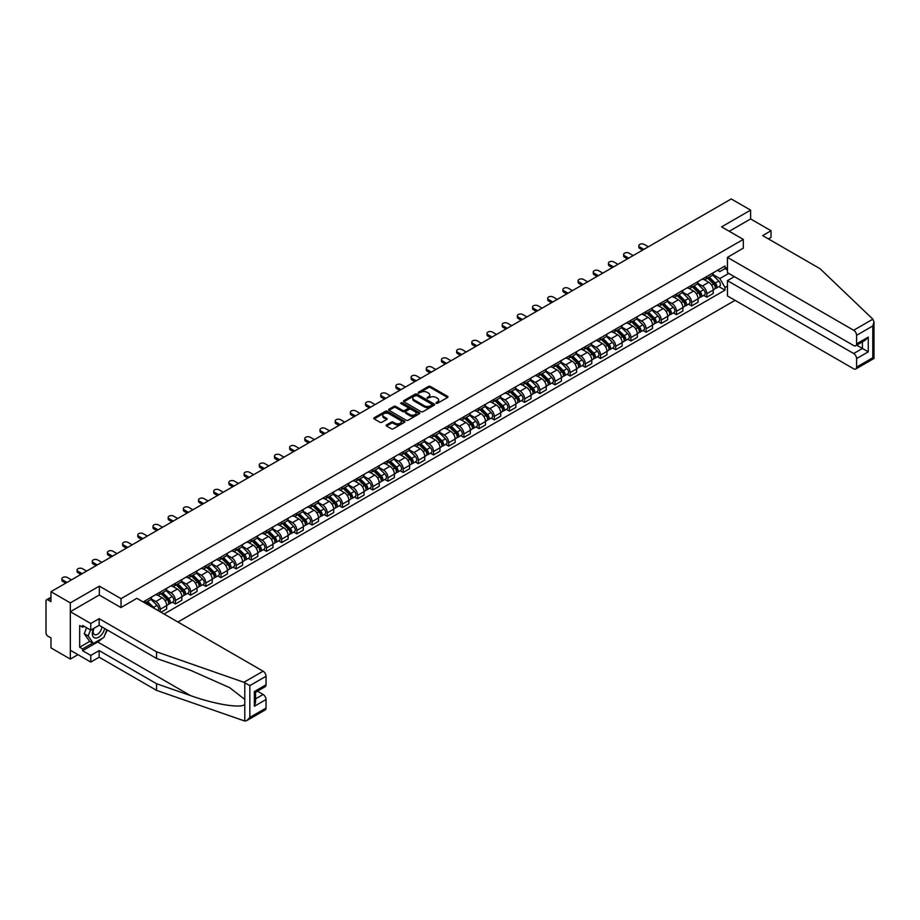 <?xml version="1.0" encoding="UTF-8"?>
<svg xmlns="http://www.w3.org/2000/svg" width="920" height="920" viewBox="0 0 920 920"><rect width="100%" height="100%" fill="white"/><g stroke="black" fill="none" stroke-linecap="round" stroke-linejoin="round"><path stroke-width="1.38" d="M436.091 403.316L437.425 403.316L447.58 397.463A1.345 0.782 0 0 0 447.58 396.359L430.387 386.434A1.345 0.782 0 0 0 428.467 386.434L418.324 392.288L418.324 393.058L420.969 392.299A4.324 2.495 0 0 1 427.087 392.299L428.524 393.127A4.324 2.495 0 0 1 429.789 394.898A4.324 2.495 0 0 1 428.524 396.658L427.202 398.187L429.858 397.428A4.324 2.495 0 0 1 435.965 397.428L437.402 398.256A4.324 2.495 0 0 1 438.667 400.027A4.324 2.495 0 0 1 437.402 401.787L436.091 403.316L436.091 402.546M386.538 424.925A1.345 0.782 0 0 0 386.538 426.029L391.356 428.812A1.345 0.782 0 0 0 393.265 428.812L404.547 422.303A1.345 0.782 0 0 0 404.547 421.199L387.343 411.274A1.345 0.782 0 0 0 385.434 411.274L374.164 417.784A1.345 0.782 0 0 0 374.164 418.887L379.994 422.257A1.345 0.782 0 0 0 381.903 422.257L386.722 419.462A1.345 0.782 0 0 0 386.722 418.358L383.835 416.691A3.611 2.081 0 0 1 382.777 415.219A3.611 2.081 0 0 1 385.008 413.287A3.611 2.081 0 0 1 388.953 413.747L400.269 420.279A3.611 2.081 0 0 1 401.327 421.751A3.611 2.081 0 0 1 399.096 423.683A3.611 2.081 0 0 1 395.151 423.234L393.265 422.142A1.345 0.782 0 0 0 391.356 422.142L386.538 424.925L386.538 426.029M121.037 598.667L99.337 586.143L70.334 602.887L50.968 591.698L731.239 198.95L750.605 210.128L721.602 226.872L743.303 239.407L121.037 598.667L121.037 607.487M421.072 411.666A1.345 0.782 0 0 0 422.981 411.666L434.251 405.156A1.345 0.782 0 0 0 434.251 404.053L417.059 394.128A1.345 0.782 0 0 0 415.15 394.128L403.868 400.637A1.345 0.782 0 0 0 403.868 401.729L421.072 411.666M400.959 403.523L419.382 413.735L408.123 420.233A1.345 0.782 0 0 1 406.214 420.233L389.022 410.308L393.841 407.548L393.841 406.421L389.022 409.204A1.345 0.782 0 0 0 389.022 410.308L389.022 409.204M393.841 407.548A1.345 0.782 0 0 1 395.749 407.548L395.749 406.421A1.345 0.782 0 0 0 393.841 406.421M395.749 406.421L402.73 410.447A1.345 0.782 0 0 0 404.639 410.447L407.836 408.606A1.345 0.782 0 0 0 407.836 407.502L400.579 403.305L401.913 402.534L419.393 412.631A1.345 0.782 0 0 1 419.393 413.735L419.393 412.631M70.334 602.887L70.334 659.077L50.968 647.887L50.968 637.939L47.943 636.203A2.748 1.587 -120 0 1 46 632.833L46 601.024A2.748 1.587 -120 0 1 46.575 599.771L50.968 597.23M177.916 622.012L735.08 300.346M70.334 659.077L77.97 654.66M50.968 591.698L50.968 601.645L47.943 599.909A2.748 1.587 -120 0 0 46.575 599.771M768.418 238.901L771.04 237.383L771.04 230.748L750.605 218.948L750.605 210.128M706.813 276.494A6.336 3.657 60 0 1 705.502 279.335L711.919 275.62A6.336 3.657 -120 0 0 713.23 272.78M697.693 283.302L702.328 285.982A6.336 3.657 60 0 1 706.813 293.733L713.23 290.03A6.336 3.657 -120 0 0 708.756 282.279L704.156 279.623M713.23 290.03L713.23 293.457L706.813 297.171L703.731 295.389M705.502 279.335A6.336 3.657 60 0 1 702.385 279.047M706.813 293.733L706.813 297.171M691.633 285.257A6.336 3.657 60 0 1 690.322 288.098L696.739 284.383A6.336 3.657 -120 0 0 698.05 281.543M688.551 304.152L691.633 305.934L698.05 302.22L698.05 298.793A6.336 3.657 -120 0 0 693.577 291.042L688.976 288.385M690.322 288.098A6.336 3.657 60 0 1 687.194 287.81M682.513 292.077L687.148 294.745A6.336 3.657 60 0 1 691.633 302.507L691.633 305.934M676.442 294.02A6.336 3.657 60 0 1 675.13 296.861L681.559 293.158A6.336 3.657 -120 0 0 682.87 290.306M673.371 312.915L676.442 314.697L682.87 310.983L682.87 307.556A6.336 3.657 -120 0 0 678.396 299.805L673.796 297.148M675.13 296.861A6.336 3.657 60 0 1 672.014 296.573M667.333 300.84L671.968 303.519A6.336 3.657 60 0 1 676.442 311.27L676.442 314.697M661.261 302.784A6.336 3.657 60 0 1 659.95 305.624L666.379 301.921A6.336 3.657 -120 0 0 667.69 299.08M658.179 321.69L661.261 323.46L667.69 319.757L667.69 316.33A6.336 3.657 -120 0 0 663.205 308.568L658.616 305.923M659.95 305.624A6.336 3.657 60 0 1 656.834 305.336M652.142 309.603L656.788 312.282A6.336 3.657 60 0 1 661.261 320.034L661.261 323.46M646.081 311.546A6.336 3.657 60 0 1 644.77 314.387L651.188 310.684A6.336 3.657 -120 0 0 652.498 307.843M642.999 330.452L646.081 332.223L652.51 328.52L652.51 325.093A6.336 3.657 -120 0 0 648.025 317.342L643.425 314.686M644.77 314.387A6.336 3.657 60 0 1 641.654 314.111M636.962 318.366L641.608 321.046A6.336 3.657 60 0 1 646.081 328.796L646.081 332.223M630.901 320.321A6.336 3.657 60 0 1 629.591 323.161L636.007 319.447A6.336 3.657 -120 0 0 637.318 316.606M627.819 339.216L630.901 340.998L637.318 337.284L637.318 333.856A6.336 3.657 -120 0 0 632.845 326.105L628.245 323.449M629.591 323.161A6.336 3.657 60 0 1 626.474 322.874M621.782 327.129L626.428 329.808A6.336 3.657 60 0 1 630.901 337.559L630.901 340.998M615.721 329.084A6.336 3.657 60 0 1 614.41 331.924L620.827 328.21A6.336 3.657 -120 0 0 622.138 325.369M612.639 347.978L615.721 349.761L622.138 346.046L622.138 342.619A6.336 3.657 -120 0 0 617.665 334.868L613.065 332.212M614.41 331.924A6.336 3.657 60 0 1 611.294 331.637M606.602 335.903L611.236 338.572A6.336 3.657 60 0 1 615.721 346.334L615.721 349.761M600.53 337.847A6.336 3.657 60 0 1 599.219 340.688L605.647 336.984A6.336 3.657 -120 0 0 606.958 334.132M597.459 356.741L600.53 358.524L606.958 354.809L606.958 351.382A6.336 3.657 -120 0 0 602.485 343.631L597.885 340.975M599.219 340.688A6.336 3.657 60 0 1 596.102 340.4M591.422 344.666L596.056 347.346A6.336 3.657 60 0 1 600.53 355.097L600.53 358.524M585.35 346.61A6.336 3.657 60 0 1 584.039 349.45L590.467 345.747A6.336 3.657 -120 0 0 591.779 342.907M582.268 365.516L585.35 367.287L591.779 363.584L591.779 360.157A6.336 3.657 -120 0 0 587.305 352.394L582.705 349.749M584.039 349.45A6.336 3.657 60 0 1 580.922 349.163M576.242 353.429L580.876 356.109A6.336 3.657 60 0 1 585.35 363.86L585.35 367.287M570.17 355.373A6.336 3.657 60 0 1 568.859 358.214L575.287 354.51A6.336 3.657 -120 0 0 576.598 351.67M567.088 374.279L570.17 376.05L576.598 372.347L576.598 368.92A6.336 3.657 -120 0 0 572.113 361.169L567.525 358.512M568.859 358.214A6.336 3.657 60 0 1 565.742 357.938M561.05 362.192L565.697 364.872A6.336 3.657 60 0 1 570.17 372.623L570.17 376.05M554.99 364.147A6.336 3.657 60 0 1 553.679 366.988L560.096 363.273A6.336 3.657 -120 0 0 561.407 360.433M551.908 383.042L554.99 384.824L561.407 381.11L561.407 377.683A6.336 3.657 -120 0 0 556.933 369.932L552.333 367.275M553.679 366.988A6.336 3.657 60 0 1 550.562 366.7M545.87 370.955L550.516 373.635A6.336 3.657 60 0 1 554.99 381.386L554.99 384.824M539.81 372.91A6.336 3.657 60 0 1 538.499 375.751L544.916 372.036A6.336 3.657 -120 0 0 546.227 369.196M536.728 391.805L539.81 393.587L546.227 389.873L546.227 386.446A6.336 3.657 -120 0 0 541.753 378.695L537.153 376.038M538.499 375.751A6.336 3.657 60 0 1 535.382 375.463M530.691 379.73L535.325 382.398A6.336 3.657 60 0 1 539.81 390.16L539.81 393.587M524.63 381.673A6.336 3.657 60 0 1 523.319 384.514L529.736 380.811A6.336 3.657 -120 0 0 531.047 377.959M521.548 400.568L524.63 402.35L531.047 398.636L531.047 395.209A6.336 3.657 -120 0 0 526.573 387.458L521.973 384.801M523.319 384.514A6.336 3.657 60 0 1 520.191 384.226M515.51 388.493L520.145 391.172A6.336 3.657 60 0 1 524.63 398.923L524.63 402.35M509.438 390.436A6.336 3.657 60 0 1 508.127 393.277L514.556 389.574A6.336 3.657 -120 0 0 515.867 386.733M506.368 409.342L509.438 411.113L515.867 407.41L515.867 403.983A6.336 3.657 -120 0 0 511.393 396.221L506.793 393.576M508.127 393.277A6.336 3.657 60 0 1 505.011 392.989M500.33 397.256L504.965 399.935A6.336 3.657 60 0 1 509.438 407.686L509.438 411.113M494.258 399.199A6.336 3.657 60 0 1 492.947 402.04L499.376 398.337A6.336 3.657 -120 0 0 500.687 395.497M491.176 418.105L494.258 419.876L500.687 416.173L500.687 412.746A6.336 3.657 -120 0 0 496.202 404.995L491.613 402.339M492.947 402.04A6.336 3.657 60 0 1 489.831 401.764M485.139 406.019L489.785 408.698A6.336 3.657 60 0 1 494.258 416.449L494.258 419.876M479.078 407.974A6.336 3.657 60 0 1 477.767 410.815L484.196 407.1A6.336 3.657 -120 0 0 485.507 404.259M475.996 426.868L479.078 428.651L485.507 424.936L485.507 421.509A6.336 3.657 -120 0 0 481.022 413.758L476.422 411.102M477.767 410.815A6.336 3.657 60 0 1 474.651 410.527M469.959 414.782L474.605 417.461A6.336 3.657 60 0 1 479.078 425.212L479.078 428.651M463.898 416.737A6.336 3.657 60 0 1 462.587 419.577L469.004 415.863A6.336 3.657 -120 0 0 470.315 413.022M460.816 435.631L463.898 437.414L470.315 433.699L470.315 430.272A6.336 3.657 -120 0 0 465.842 422.522L461.242 419.865M462.587 419.577A6.336 3.657 60 0 1 459.471 419.29M454.779 423.556L459.425 426.224A6.336 3.657 60 0 1 463.898 433.987L463.898 437.414M448.718 425.5A6.336 3.657 60 0 1 447.407 428.341L453.824 424.637A6.336 3.657 -120 0 0 455.135 421.785M445.636 444.394L448.718 446.177L455.135 442.462L455.135 439.035A6.336 3.657 -120 0 0 450.662 431.284L446.062 428.628M447.407 428.341A6.336 3.657 60 0 1 444.291 428.053M439.599 432.319L444.233 434.999A6.336 3.657 60 0 1 448.718 442.75L448.718 446.177M433.527 434.263A6.336 3.657 60 0 1 432.216 437.103L438.644 433.4A6.336 3.657 -120 0 0 439.955 430.56M430.456 453.169L433.527 454.94L439.955 451.237L439.955 447.81A6.336 3.657 -120 0 0 435.482 440.047L430.882 437.402M432.216 437.103A6.336 3.657 60 0 1 429.099 436.816M424.419 441.082L429.053 443.762A6.336 3.657 60 0 1 433.527 451.513L433.527 454.94M418.347 443.026A6.336 3.657 60 0 1 417.036 445.866L423.464 442.163A6.336 3.657 -120 0 0 424.775 439.323M415.265 461.932L418.347 463.703L424.775 460L424.775 456.573A6.336 3.657 -120 0 0 420.302 448.822L415.702 446.166M417.036 445.866A6.336 3.657 60 0 1 413.919 445.591M409.239 449.845L413.873 452.525A6.336 3.657 60 0 1 418.347 460.276L418.347 463.703M403.167 451.8A6.336 3.657 60 0 1 401.856 454.641L408.284 450.926A6.336 3.657 -120 0 0 409.595 448.086M400.085 470.695L403.167 472.477L409.595 468.763L409.595 465.336A6.336 3.657 -120 0 0 405.11 457.585L400.522 454.928M401.856 454.641A6.336 3.657 60 0 1 398.739 454.353M394.047 458.608L398.693 461.288A6.336 3.657 60 0 1 403.167 469.039L403.167 472.477M387.987 460.563A6.336 3.657 60 0 1 386.676 463.404L393.093 459.69A6.336 3.657 -120 0 0 394.404 456.849M384.905 479.458L387.987 481.24L394.404 477.526L394.404 474.099A6.336 3.657 -120 0 0 389.93 466.348L385.33 463.691M386.676 463.404A6.336 3.657 60 0 1 383.559 463.116M378.867 467.383L383.513 470.051A6.336 3.657 60 0 1 387.987 477.813L387.987 481.24M372.807 469.326A6.336 3.657 60 0 1 371.496 472.167L377.913 468.464A6.336 3.657 -120 0 0 379.224 465.612M369.725 488.221L372.807 490.003L379.224 486.289L379.224 482.862A6.336 3.657 -120 0 0 374.75 475.111L370.15 472.454M371.496 472.167A6.336 3.657 60 0 1 368.379 471.879M363.688 476.146L368.322 478.825A6.336 3.657 60 0 1 372.807 486.576L372.807 490.003M357.627 478.089A6.336 3.657 60 0 1 356.316 480.93L362.733 477.227A6.336 3.657 -120 0 0 364.044 474.386M354.545 496.995L357.627 498.766L364.044 495.063L364.044 491.636A6.336 3.657 -120 0 0 359.57 483.874L354.971 481.229M356.316 480.93A6.336 3.657 60 0 1 353.199 480.642M348.507 484.909L353.142 487.588A6.336 3.657 60 0 1 357.627 495.339L357.627 498.766M342.435 486.852A6.336 3.657 60 0 1 341.124 489.693L347.553 485.99A6.336 3.657 -120 0 0 348.864 483.149M339.365 505.758L342.435 507.529L348.864 503.826L348.864 500.399A6.336 3.657 -120 0 0 344.391 492.648L339.791 489.992M341.124 489.693A6.336 3.657 60 0 1 338.008 489.417M333.327 493.672L337.962 496.351A6.336 3.657 60 0 1 342.435 504.102L342.435 507.529M327.255 495.615A6.336 3.657 60 0 1 325.945 498.467L332.373 494.753A6.336 3.657 -120 0 0 333.684 491.912M324.173 514.521L327.255 516.304L333.684 512.589L333.684 509.162A6.336 3.657 -120 0 0 329.199 501.411L324.61 498.755M325.945 498.467A6.336 3.657 60 0 1 322.828 498.18M318.147 502.435L322.782 505.114A6.336 3.657 60 0 1 327.255 512.865L327.255 516.304M312.075 504.39A6.336 3.657 60 0 1 310.764 507.23L317.193 503.516A6.336 3.657 -120 0 0 318.504 500.675M308.993 523.284L312.075 525.067L318.504 521.352L318.504 517.925A6.336 3.657 -120 0 0 314.019 510.174L309.419 507.518M310.764 507.23A6.336 3.657 60 0 1 307.648 506.943M302.956 511.209L307.602 513.877A6.336 3.657 60 0 1 312.075 521.64L312.075 525.067M296.895 513.153A6.336 3.657 60 0 1 295.584 515.993L302.001 512.29A6.336 3.657 -120 0 0 303.312 509.438M293.813 532.047L296.895 533.83L303.312 530.115L303.312 526.688A6.336 3.657 -120 0 0 298.839 518.938L294.239 516.281M295.584 515.993A6.336 3.657 60 0 1 292.468 515.706M287.776 519.972L292.422 522.652A6.336 3.657 60 0 1 296.895 530.403L296.895 533.83M281.715 521.916A6.336 3.657 60 0 1 280.404 524.756L286.821 521.053A6.336 3.657 -120 0 0 288.132 518.213M278.633 540.822L281.715 542.593L288.132 538.89L288.132 535.463A6.336 3.657 -120 0 0 283.659 527.7L279.059 525.055M280.404 524.756A6.336 3.657 60 0 1 277.288 524.469M272.596 528.735L277.23 531.415A6.336 3.657 60 0 1 281.715 539.166L281.715 542.593M266.524 530.679A6.336 3.657 60 0 1 265.213 533.519L271.642 529.816A6.336 3.657 -120 0 0 272.952 526.976M263.453 549.585L266.524 551.356L272.952 547.653L272.952 544.226A6.336 3.657 -120 0 0 268.479 536.475L263.879 533.818M265.213 533.519A6.336 3.657 60 0 1 262.096 533.243M257.416 537.498L262.05 540.178A6.336 3.657 60 0 1 266.524 547.929L266.524 551.356M251.344 539.442A6.336 3.657 60 0 1 250.033 542.294L256.461 538.579A6.336 3.657 -120 0 0 257.772 535.739M248.262 558.348L251.344 560.13L257.772 556.416L257.772 552.989A6.336 3.657 -120 0 0 253.299 545.238L248.699 542.582M250.033 542.294A6.336 3.657 60 0 1 246.916 542.006M242.236 546.261L246.87 548.941A6.336 3.657 60 0 1 251.344 556.692L251.344 560.13M236.164 548.216A6.336 3.657 60 0 1 234.853 551.057L241.281 547.342A6.336 3.657 -120 0 0 242.592 544.502M233.082 567.111L236.164 568.893L242.592 565.179L242.592 561.752A6.336 3.657 -120 0 0 238.107 554.001L233.519 551.344M234.853 551.057A6.336 3.657 60 0 1 231.736 550.769M227.044 555.036L231.69 557.704A6.336 3.657 60 0 1 236.164 565.466L236.164 568.893M220.984 556.979A6.336 3.657 60 0 1 219.673 559.82L226.09 556.117A6.336 3.657 -120 0 0 227.401 553.265M217.902 575.874L220.984 577.656L227.401 573.942L227.401 570.515A6.336 3.657 -120 0 0 222.927 562.764L218.327 560.107M219.673 559.82A6.336 3.657 60 0 1 216.556 559.532M211.864 563.799L216.511 566.478A6.336 3.657 60 0 1 220.984 574.229L220.984 577.656M205.804 565.742A6.336 3.657 60 0 1 204.493 568.583L210.91 564.88A6.336 3.657 -120 0 0 212.221 562.039M202.722 584.648L205.804 586.419L212.221 582.716L212.221 579.289A6.336 3.657 -120 0 0 207.748 571.527L203.147 568.882M204.493 568.583A6.336 3.657 60 0 1 201.376 568.295M196.684 572.562L201.319 575.241A6.336 3.657 60 0 1 205.804 582.992L205.804 586.419M190.624 574.505A6.336 3.657 60 0 1 189.313 577.346L195.73 573.643A6.336 3.657 -120 0 0 197.041 570.803M187.542 593.411L190.624 595.182L197.041 591.48L197.041 588.053A6.336 3.657 -120 0 0 192.567 580.301L187.967 577.645M189.313 577.346A6.336 3.657 60 0 1 186.196 577.07M181.505 581.325L186.139 584.004A6.336 3.657 60 0 1 190.624 591.755L190.624 595.182M175.433 583.268A6.336 3.657 60 0 1 174.121 586.12L180.55 582.406A6.336 3.657 -120 0 0 181.861 579.566M172.362 602.174L175.433 603.957L181.861 600.242L181.861 596.815A6.336 3.657 -120 0 0 177.387 589.064L172.787 586.408M174.121 586.12A6.336 3.657 60 0 1 171.005 585.833M166.324 590.088L170.959 592.768A6.336 3.657 60 0 1 175.433 600.519L175.433 603.957M160.252 592.043A6.336 3.657 60 0 1 158.941 594.883L165.37 591.169A6.336 3.657 -120 0 0 166.681 588.328M161.034 612.271L166.681 609.005L166.681 605.578A6.336 3.657 -120 0 0 162.196 597.827L157.607 595.171M158.941 594.883A6.336 3.657 60 0 1 155.825 594.596M151.144 598.862L155.779 601.53A6.336 3.657 60 0 1 160.252 609.293L160.252 611.823M144.934 602.968L150.19 599.943A6.336 3.657 -120 0 0 151.501 597.091M145.072 600.806A6.336 3.657 60 0 1 144.601 602.784M727.444 270.031L725.006 268.617L719.854 271.595L717.565 270.284M712.873 274.539L719.854 278.564L728.755 273.424M727.444 286.097L725.006 287.5L719.854 278.564M164.047 614.008L725.006 290.145L725.006 287.5M727.444 267.214L725.006 268.617L725.006 265.983L143.129 601.933M743.303 239.407L743.303 248.227M99.337 586.143L99.337 595.079M718.911 286.626L725.006 290.145M436.471 403.454L437.402 402.914A4.324 2.495 0 0 0 438.667 401.154L438.667 400.027M429.789 394.898L429.789 396.025A4.324 2.495 0 0 1 428.524 397.785L427.581 398.325M447.557 397.474L430.387 387.55A1.345 0.782 0 0 0 428.467 387.55L418.703 393.197M434.251 404.053L434.251 405.156L417.059 395.243A1.345 0.782 0 0 0 415.15 395.243L403.891 401.741L403.868 400.637M431.859 404.984L431.859 404.213L416.772 395.508L414.046 396.301A4.324 2.495 0 0 0 412.781 398.072A4.324 2.495 0 0 0 414.046 399.832L424.361 405.789A4.324 2.495 0 0 0 430.479 405.789L431.859 404.984L431.859 406.111L431.859 405.341M412.781 398.072L412.781 399.188A4.324 2.495 0 0 0 414.046 400.959L414.046 399.832M431.859 406.111L430.479 406.916A4.324 2.495 0 0 1 424.361 406.916L414.046 400.959M395.749 407.548L402.73 411.573A1.345 0.782 0 0 0 404.639 411.573L407.836 409.722A1.345 0.782 0 0 0 408.238 409.17L408.238 408.054M409.963 414.632A3.611 2.081 0 0 0 413.897 415.081A3.611 2.081 0 0 0 416.127 413.149A3.611 2.081 0 0 0 415.069 411.677L411.091 409.377A1.345 0.782 0 0 0 409.17 409.377L405.973 411.217A1.345 0.782 0 0 0 405.973 412.321L409.963 414.632L409.963 415.748A3.611 2.081 0 0 0 413.897 416.208A3.611 2.081 0 0 0 416.127 414.276L416.127 413.149M405.582 411.769L405.582 412.896A1.345 0.782 0 0 0 405.973 413.448L405.973 412.321M409.963 415.748L405.973 413.448M401.327 421.751L401.327 422.878A3.611 2.081 0 0 1 399.096 424.81A3.611 2.081 0 0 1 395.151 424.35L393.265 423.269A1.345 0.782 0 0 0 391.356 423.269L386.549 426.041M382.777 415.219L382.777 416.346A3.611 2.081 0 0 0 383.835 417.818L383.835 416.691M386.71 419.474L383.835 417.818M404.524 422.315L387.343 412.401A1.345 0.782 0 0 0 385.434 412.401L374.187 418.899M707.63 278.104L713.609 284.004A3.438 1.989 60 0 1 714.518 289.156L713.23 289.904M708.814 279.277L711.356 280.738M648.37 246.79L644.23 244.409A3.162 1.829 -0 0 0 640.78 244.007A3.162 1.829 -0 0 0 638.825 245.697A3.162 1.829 -0 0 0 639.756 246.986L643.896 249.377M708.285 277.714L714.84 284.176A1.656 0.954 60 0 1 715.277 286.661A1.656 0.954 60 0 1 715.127 286.718M709.285 277.15L715.265 283.049A3.438 1.989 60 0 1 716.174 288.202A3.438 1.989 60 0 1 715.127 288.316M712.632 274.965L718.761 281.025A3.438 1.989 60 0 1 719.67 286.189L716.174 288.202M642.631 250.113L639.756 248.446A3.162 1.829 180 0 1 638.825 247.158L638.825 245.697M692.449 286.867L698.429 292.767A3.438 1.989 60 0 1 699.338 297.93L698.05 298.666M693.634 288.04L696.175 289.512M633.19 255.564L629.05 253.172A3.162 1.829 -0 0 0 625.6 252.77A3.162 1.829 -0 0 0 623.645 254.46A3.162 1.829 -0 0 0 624.577 255.76L628.705 258.14M693.105 286.488L699.66 292.951A1.656 0.954 60 0 1 700.097 295.423A1.656 0.954 60 0 1 699.947 295.481M694.094 285.913L700.085 291.812A3.438 1.989 60 0 1 700.982 296.976A3.438 1.989 60 0 1 699.947 297.079M697.44 283.739L703.581 289.788A3.438 1.989 60 0 1 704.49 294.952L700.982 296.976M627.44 258.877L624.577 257.22A3.162 1.829 180 0 1 623.645 255.921L623.645 254.46M677.258 295.63L683.238 301.53A3.438 1.989 60 0 1 684.146 306.693L682.87 307.429M678.454 296.815L680.995 298.275M617.998 264.327L613.87 261.935A3.162 1.829 -0 0 0 610.42 261.544A3.162 1.829 -0 0 0 608.465 263.223A3.162 1.829 -0 0 0 609.396 264.523L613.525 266.904M677.925 295.251L684.48 301.714A1.656 0.954 60 0 1 684.905 304.186A1.656 0.954 60 0 1 684.756 304.244M678.914 294.676L684.894 300.575A3.438 1.989 60 0 1 685.803 305.739A3.438 1.989 60 0 1 684.768 305.842M682.26 292.502L688.401 298.551A3.438 1.989 60 0 1 689.31 303.715L685.803 305.739M612.26 267.639L609.396 265.983A3.162 1.829 180 0 1 608.465 264.684L608.465 263.223M872.873 319.171L874 321.897L872.793 325.967L856.589 335.317A4.128 2.38 -120 0 0 853.668 330.257L872.873 319.171L820.088 268.732L762.668 235.589L771.04 230.748M734.356 276.655L727.444 280.646L727.444 295.929L853.668 368.805A4.128 2.38 -120 0 0 855.726 369.012A4.128 2.38 -120 0 0 856.589 367.115L856.589 358.581A4.128 2.38 -120 0 0 853.668 353.522L862.431 348.461L868.261 351.842L856.589 358.581M727.444 280.646L853.668 353.522M743.303 248.112L727.444 257.381L727.444 272.665L853.668 345.541A4.128 2.38 -120 0 0 855.726 345.747A4.128 2.38 -120 0 0 856.589 343.861L856.589 335.317M727.444 257.381L853.668 330.257M750.605 218.948L729.238 231.288M856.727 345.172L862.431 348.461L862.431 341.883M856.589 343.861L868.261 337.111L865.341 340.193L855.726 345.747M856.589 367.115L872.793 357.765L873.402 358.122M101.97 638.503A15.479 8.935 -60 0 1 97.681 641.987L82.593 650.705L90.77 655.419L99.141 650.589L156.561 683.732L156.561 690.368L244.789 721.05L246.916 720.509L249.837 717.428L266.041 708.067A4.128 2.38 60 0 1 265.19 709.952L246.916 720.509M156.561 683.732L190.498 695.577C214.601 704.341 241.615 708.688 244.789 704.317L244.789 699.43L229.62 687.643L190.498 670.289L156.561 658.456L99.141 625.301L90.77 630.131L82.593 625.416L82.593 627.21L79.672 625.531L79.672 647.22L82.593 648.899L92.713 643.057M90.77 655.419L90.77 662.055L70.334 650.256L70.334 611.708L99.234 595.021L120.934 607.545L136.896 598.333L263.12 671.209A4.128 2.38 60 0 1 266.041 676.269L266.041 684.802A4.128 2.38 60 0 1 265.19 686.699L255.576 692.242L255.576 702.202L254.368 706.272L254.368 691.553C255.944 692.461 255.944 692.461 254.368 691.553L266.041 684.802M99.141 650.589L99.141 657.213L90.77 662.055M156.561 690.368L99.141 657.213M266.041 676.269L249.837 685.619L243.915 682.295L156.561 651.82L99.141 618.677L90.77 623.507L90.77 630.131M90.77 623.507L70.334 611.708M82.593 650.705L82.593 648.899M99.141 618.677L99.141 625.301M156.561 651.82L156.561 658.456M255.576 698.832L263.12 694.473A4.128 2.38 60 0 1 266.041 699.522L266.041 708.067M263.12 694.473L257.427 691.173M107.237 629.981A15.479 8.935 -60 0 1 105.041 634.455M84.145 626.313L82.593 627.21M79.672 647.22L89.792 641.366M93.552 628.521A8.947 5.163 120 0 0 92.322 633.558A8.947 5.163 120 0 0 97.727 637.663A8.947 5.163 120 0 0 104.707 628.521M94.035 628.245A6.129 3.53 120 0 0 93.173 631.741A6.129 3.53 120 0 0 94.438 634.547A6.129 3.53 120 0 0 99.107 632.96A6.129 3.53 120 0 0 101.832 626.853M106.858 629.763L103.902 637.387L93.391 643.448L89.504 641.206L84.249 633.731L86.584 627.716M93.391 643.448L88.147 635.973L90.471 629.97M84.249 633.731L88.147 635.973M662.078 304.393L668.058 310.293A3.438 1.989 60 0 1 668.966 315.457L667.69 316.204M663.274 305.578L665.804 307.038M602.818 273.09L598.69 270.698A3.162 1.829 -0 0 0 595.24 270.308A3.162 1.829 -0 0 0 593.285 271.998A3.162 1.829 -0 0 0 594.205 273.286L598.345 275.678M662.745 304.014L669.288 310.477A1.656 0.954 60 0 1 669.725 312.949A1.656 0.954 60 0 1 669.576 313.007M663.734 303.439L669.714 309.339A3.438 1.989 60 0 1 670.622 314.502A3.438 1.989 60 0 1 669.587 314.617M667.081 301.266L673.221 307.326A3.438 1.989 60 0 1 674.13 312.478L670.622 314.502M597.08 276.402L594.205 274.746A3.162 1.829 180 0 1 593.285 273.458L593.285 271.998M646.898 313.168L652.878 319.067A3.438 1.989 60 0 1 653.786 324.219L652.498 324.967M648.094 314.341L650.624 315.801M587.639 281.853L583.498 279.461A3.162 1.829 -0 0 0 580.048 279.07A3.162 1.829 -0 0 0 578.105 280.761A3.162 1.829 -0 0 0 579.025 282.049L583.165 284.441M647.565 312.777L654.108 319.24A1.656 0.954 60 0 1 654.545 321.712A1.656 0.954 60 0 1 654.396 321.781M648.554 312.214L654.534 318.113A3.438 1.989 60 0 1 655.442 323.265A3.438 1.989 60 0 1 654.407 323.38M651.9 310.028L658.042 316.089A3.438 1.989 60 0 1 658.95 321.241L655.442 323.265M581.9 285.165L579.025 283.51A3.162 1.829 180 0 1 578.105 282.221L578.105 280.761M631.718 321.931L637.698 327.83A3.438 1.989 60 0 1 638.606 332.982L637.318 333.73M632.914 323.104L635.444 324.565M572.458 290.616L568.318 288.236A3.162 1.829 -0 0 0 564.868 287.833A3.162 1.829 -0 0 0 562.913 289.524A3.162 1.829 -0 0 0 563.845 290.812L567.985 293.204M632.385 321.54L638.928 328.003A1.656 0.954 60 0 1 639.365 330.487A1.656 0.954 60 0 1 639.216 330.544M633.374 320.976L639.354 326.876A3.438 1.989 60 0 1 640.262 332.028A3.438 1.989 60 0 1 639.216 332.143M636.72 318.791L642.85 324.852A3.438 1.989 60 0 1 643.758 330.016L640.262 332.028M566.72 293.94L563.845 292.272A3.162 1.829 180 0 1 562.913 290.984L562.913 289.524M616.538 330.694L622.518 336.593A3.438 1.989 60 0 1 623.426 341.757L622.138 342.493M617.722 331.867L620.264 333.339M557.278 299.391L553.139 296.999A3.162 1.829 -0 0 0 549.688 296.596A3.162 1.829 -0 0 0 547.733 298.287A3.162 1.829 -0 0 0 548.665 299.586L552.793 301.967M617.193 330.315L623.748 336.777A1.656 0.954 60 0 1 624.185 339.25A1.656 0.954 60 0 1 624.036 339.308M618.194 329.74L624.174 335.639A3.438 1.989 60 0 1 625.082 340.803A3.438 1.989 60 0 1 624.036 340.906M621.54 327.566L627.67 333.615A3.438 1.989 60 0 1 628.578 338.778L625.082 340.803M551.528 302.703L548.665 301.047A3.162 1.829 180 0 1 547.733 299.747L547.733 298.287M601.346 339.457L607.338 345.356A3.438 1.989 60 0 1 608.235 350.52L606.958 351.256M602.543 340.641L605.084 342.102M542.098 308.154L537.958 305.762A3.162 1.829 -0 0 0 534.509 305.371A3.162 1.829 -0 0 0 532.553 307.05A3.162 1.829 -0 0 0 533.485 308.349L537.613 310.73M602.013 339.077L608.568 345.541A1.656 0.954 60 0 1 609.005 348.013A1.656 0.954 60 0 1 608.844 348.07M603.002 338.502L608.982 344.402A3.438 1.989 60 0 1 609.891 349.565A3.438 1.989 60 0 1 608.856 349.669M606.349 336.329L612.49 342.378A3.438 1.989 60 0 1 613.398 347.541L609.891 349.565M536.348 311.466L533.485 309.81A3.162 1.829 180 0 1 532.553 308.51L532.553 307.05M586.166 348.22L592.146 354.119A3.438 1.989 60 0 1 593.055 359.283L591.779 360.03M587.362 349.404L589.893 350.865M526.907 316.917L522.778 314.525A3.162 1.829 -0 0 0 519.328 314.134A3.162 1.829 -0 0 0 517.373 315.824A3.162 1.829 -0 0 0 518.293 317.112L522.433 319.504M586.833 347.841L593.388 354.303A1.656 0.954 60 0 1 593.814 356.776A1.656 0.954 60 0 1 593.664 356.834M587.822 347.266L593.803 353.165A3.438 1.989 60 0 1 594.711 358.328A3.438 1.989 60 0 1 593.676 358.443M591.169 345.092L597.31 351.152A3.438 1.989 60 0 1 598.219 356.304L594.711 358.328M521.168 320.229L518.293 318.573A3.162 1.829 180 0 1 517.373 317.285L517.373 315.824M570.986 356.994L576.966 362.894A3.438 1.989 60 0 1 577.875 368.046L576.587 368.793M572.183 358.167L574.712 359.628M511.727 325.68L507.598 323.288A3.162 1.829 -0 0 0 504.148 322.897A3.162 1.829 -0 0 0 502.193 324.587A3.162 1.829 -0 0 0 503.113 325.875L507.253 328.267M571.653 356.603L578.197 363.066A1.656 0.954 60 0 1 578.634 365.539A1.656 0.954 60 0 1 578.484 365.608M572.642 356.04L578.622 361.94A3.438 1.989 60 0 1 579.531 367.091A3.438 1.989 60 0 1 578.496 367.206M575.989 353.855L582.13 359.916A3.438 1.989 60 0 1 583.038 365.067L579.531 367.091M505.988 328.992L503.113 327.336A3.162 1.829 180 0 1 502.193 326.048L502.193 324.587M555.806 365.757L561.786 371.657A3.438 1.989 60 0 1 562.695 376.809L561.407 377.556M557.002 366.93L559.532 368.391M496.547 334.443L492.407 332.062A3.162 1.829 -0 0 0 488.957 331.66A3.162 1.829 -0 0 0 487.002 333.35A3.162 1.829 -0 0 0 487.933 334.638L492.073 337.03M556.473 365.366L563.017 371.829A1.656 0.954 60 0 1 563.454 374.313A1.656 0.954 60 0 1 563.304 374.371M557.462 364.803L563.442 370.702A3.438 1.989 60 0 1 564.351 375.854A3.438 1.989 60 0 1 563.304 375.969M560.809 362.618L566.95 368.678A3.438 1.989 60 0 1 567.847 373.842L564.351 375.854M490.808 337.766L487.933 336.099A3.162 1.829 180 0 1 487.002 334.811L487.002 333.35M540.626 374.52L546.606 380.42A3.438 1.989 60 0 1 547.515 385.584L546.227 386.32M541.811 375.693L544.352 377.166M481.367 343.217L477.227 340.825A3.162 1.829 -0 0 0 473.777 340.423A3.162 1.829 -0 0 0 471.822 342.113A3.162 1.829 -0 0 0 472.753 343.413L476.893 345.793M541.282 374.141L547.837 380.604A1.656 0.954 60 0 1 548.274 383.077A1.656 0.954 60 0 1 548.124 383.134M542.283 373.566L548.262 379.466A3.438 1.989 60 0 1 549.171 384.629A3.438 1.989 60 0 1 548.124 384.732M545.629 371.392L551.759 377.441A3.438 1.989 60 0 1 552.667 382.605L549.171 384.629M475.628 346.529L472.753 344.873A3.162 1.829 180 0 1 471.822 343.574L471.822 342.113M525.447 383.284L531.426 389.183A3.438 1.989 60 0 1 532.335 394.346L531.047 395.082M526.631 384.468L529.172 385.928M466.187 351.98L462.047 349.589A3.162 1.829 -0 0 0 458.597 349.197A3.162 1.829 -0 0 0 456.642 350.876A3.162 1.829 -0 0 0 457.573 352.176L461.702 354.556M526.102 382.904L532.657 389.367A1.656 0.954 60 0 1 533.094 391.839A1.656 0.954 60 0 1 532.944 391.897M527.091 382.329L533.082 388.228A3.438 1.989 60 0 1 533.979 393.392A3.438 1.989 60 0 1 532.944 393.495M530.438 380.155L536.578 386.204A3.438 1.989 60 0 1 537.487 391.368L533.979 393.392M460.437 355.292L457.573 353.636A3.162 1.829 180 0 1 456.642 352.337L456.642 350.876M510.255 392.046L516.235 397.946A3.438 1.989 60 0 1 517.143 403.109L515.867 403.857M511.451 393.231L513.992 394.691M450.995 360.743L446.867 358.351A3.162 1.829 -0 0 0 443.417 357.96A3.162 1.829 -0 0 0 441.462 359.651A3.162 1.829 -0 0 0 442.393 360.939L446.522 363.331M510.922 391.667L517.477 398.13A1.656 0.954 60 0 1 517.903 400.603A1.656 0.954 60 0 1 517.753 400.66M511.911 391.092L517.891 396.991A3.438 1.989 60 0 1 518.799 402.155A3.438 1.989 60 0 1 517.764 402.27M515.257 388.918L521.398 394.979A3.438 1.989 60 0 1 522.307 400.131L518.799 402.155M445.257 364.055L442.393 362.399A3.162 1.829 180 0 1 441.462 361.111L441.462 359.651M495.075 400.821L501.055 406.72A3.438 1.989 60 0 1 501.963 411.872L500.687 412.62M496.271 401.994L498.801 403.454M435.815 369.506L431.687 367.115A3.162 1.829 -0 0 0 428.237 366.723A3.162 1.829 -0 0 0 426.282 368.414A3.162 1.829 -0 0 0 427.202 369.702L431.342 372.094M495.742 400.43L502.285 406.893A1.656 0.954 60 0 1 502.722 409.365A1.656 0.954 60 0 1 502.573 409.434M496.731 399.866L502.711 405.766A3.438 1.989 60 0 1 503.619 410.918A3.438 1.989 60 0 1 502.584 411.033M500.077 397.681L506.218 403.742A3.438 1.989 60 0 1 507.127 408.894L503.619 410.918M430.077 372.818L427.202 371.162A3.162 1.829 180 0 1 426.282 369.874L426.282 368.414M479.895 409.584L485.875 415.483A3.438 1.989 60 0 1 486.784 420.635L485.495 421.383M481.091 410.757L483.621 412.217M420.635 378.269L416.495 375.889A3.162 1.829 -0 0 0 413.057 375.486A3.162 1.829 -0 0 0 411.102 377.177A3.162 1.829 -0 0 0 412.022 378.465L416.162 380.857M480.562 409.193L487.105 415.656A1.656 0.954 60 0 1 487.542 418.14A1.656 0.954 60 0 1 487.393 418.197M481.551 408.629L487.531 414.529A3.438 1.989 60 0 1 488.44 419.681A3.438 1.989 60 0 1 487.404 419.796M484.897 406.444L491.038 412.505A3.438 1.989 60 0 1 491.947 417.657L488.44 419.681M414.897 381.593L412.022 379.925A3.162 1.829 180 0 1 411.102 378.637L411.102 377.177M464.715 418.347L470.695 424.246A3.438 1.989 60 0 1 471.603 429.41L470.315 430.146M465.911 419.52L468.441 420.992M405.455 387.044L401.315 384.652A3.162 1.829 -0 0 0 397.865 384.249A3.162 1.829 -0 0 0 395.91 385.94A3.162 1.829 -0 0 0 396.842 387.239L400.982 389.62M465.382 417.967L471.925 424.43A1.656 0.954 60 0 1 472.362 426.903A1.656 0.954 60 0 1 472.213 426.96M466.371 417.392L472.351 423.292A3.438 1.989 60 0 1 473.259 428.455A3.438 1.989 60 0 1 472.213 428.559M469.717 415.219L475.847 421.268A3.438 1.989 60 0 1 476.755 426.431L473.259 428.455M399.717 390.356L396.842 388.7A3.162 1.829 180 0 1 395.91 387.4L395.91 385.94M449.535 427.11L455.515 433.009A3.438 1.989 60 0 1 456.423 438.173L455.135 438.909M450.719 428.294L453.261 429.755M390.275 395.807L386.135 393.415A3.162 1.829 -0 0 0 382.685 393.024A3.162 1.829 -0 0 0 380.73 394.703A3.162 1.829 -0 0 0 381.662 396.002L385.791 398.383M450.19 426.73L456.745 433.193A1.656 0.954 60 0 1 457.183 435.666A1.656 0.954 60 0 1 457.033 435.723M451.191 426.155L457.171 432.055A3.438 1.989 60 0 1 458.079 437.218A3.438 1.989 60 0 1 457.033 437.322M454.537 423.982L460.667 430.031A3.438 1.989 60 0 1 461.575 435.194L458.079 437.218M384.525 399.119L381.662 397.463A3.162 1.829 180 0 1 380.73 396.163L380.73 394.703M434.355 435.873L440.335 441.772A3.438 1.989 60 0 1 441.243 446.936L439.955 447.683M435.539 437.058L438.081 438.518M375.096 404.57L370.955 402.178A3.162 1.829 -0 0 0 367.505 401.787A3.162 1.829 -0 0 0 365.55 403.478A3.162 1.829 -0 0 0 366.482 404.765L370.61 407.157M435.01 435.493L441.565 441.956A1.656 0.954 60 0 1 442.002 444.429A1.656 0.954 60 0 1 441.841 444.486M435.999 434.918L441.979 440.818A3.438 1.989 60 0 1 442.888 445.981A3.438 1.989 60 0 1 441.853 446.096M439.346 432.745L445.487 438.805A3.438 1.989 60 0 1 446.395 443.957L442.888 445.981M369.346 407.882L366.482 406.226A3.162 1.829 180 0 1 365.55 404.938L365.55 403.478M419.163 444.647L425.143 450.547A3.438 1.989 60 0 1 426.052 455.699L424.775 456.447M420.359 445.82L422.901 447.281M359.904 413.333L355.775 410.941A3.162 1.829 -0 0 0 352.325 410.55A3.162 1.829 -0 0 0 350.37 412.24A3.162 1.829 -0 0 0 351.291 413.528L355.43 415.921M419.83 444.256L426.385 450.719A1.656 0.954 60 0 1 426.811 453.192A1.656 0.954 60 0 1 426.661 453.261M420.819 443.693L426.799 449.592A3.438 1.989 60 0 1 427.708 454.744A3.438 1.989 60 0 1 426.673 454.859M424.166 441.508L430.307 447.568A3.438 1.989 60 0 1 431.216 452.72L427.708 454.744M354.166 416.645L351.291 414.989A3.162 1.829 180 0 1 350.37 413.701L350.37 412.24M403.983 453.41L409.963 459.31A3.438 1.989 60 0 1 410.872 464.462L409.595 465.209M405.179 454.584L407.709 456.044M344.724 422.096L340.596 419.716A3.162 1.829 -0 0 0 337.145 419.313A3.162 1.829 -0 0 0 335.19 421.003A3.162 1.829 -0 0 0 336.11 422.291L340.25 424.683M404.65 453.019L411.194 459.482A1.656 0.954 60 0 1 411.631 461.966A1.656 0.954 60 0 1 411.481 462.024M405.639 452.456L411.619 458.355A3.438 1.989 60 0 1 412.528 463.507A3.438 1.989 60 0 1 411.493 463.622M408.986 450.271L415.127 456.331A3.438 1.989 60 0 1 416.035 461.483L412.528 463.507M338.985 425.419L336.11 423.752A3.162 1.829 180 0 1 335.19 422.464L335.19 421.003M388.803 462.173L394.784 468.073A3.438 1.989 60 0 1 395.692 473.236L394.404 473.972M389.999 463.346L392.529 464.818M329.544 430.859L325.404 428.478A3.162 1.829 -0 0 0 321.954 428.076A3.162 1.829 -0 0 0 319.999 429.766A3.162 1.829 -0 0 0 320.93 431.066L325.07 433.447M389.471 461.794L396.014 468.257A1.656 0.954 60 0 1 396.451 470.729A1.656 0.954 60 0 1 396.301 470.787M390.459 461.219L396.44 467.118A3.438 1.989 60 0 1 397.348 472.282A3.438 1.989 60 0 1 396.301 472.385M393.806 459.046L399.947 465.094A3.438 1.989 60 0 1 400.844 470.258L397.348 472.282M323.805 434.183L320.93 432.526A3.162 1.829 180 0 1 319.999 431.227L319.999 429.766M373.623 470.936L379.603 476.836A3.438 1.989 60 0 1 380.512 481.999L379.224 482.735M374.82 472.121L377.349 473.581M314.364 439.633L310.224 437.241A3.162 1.829 -0 0 0 306.774 436.85A3.162 1.829 -0 0 0 304.819 438.529A3.162 1.829 -0 0 0 305.75 439.829L309.891 442.209M374.279 470.557L380.834 477.02A1.656 0.954 60 0 1 381.271 479.492A1.656 0.954 60 0 1 381.122 479.55M375.279 469.982L381.259 475.881A3.438 1.989 60 0 1 382.168 481.045A3.438 1.989 60 0 1 381.122 481.148M378.626 467.808L384.755 473.857A3.438 1.989 60 0 1 385.664 479.021L382.168 481.045M308.625 442.945L305.75 441.289A3.162 1.829 180 0 1 304.819 439.99L304.819 438.529M358.443 479.699L364.423 485.599A3.438 1.989 60 0 1 365.332 490.762L364.044 491.498M359.628 480.884L362.169 482.344M299.184 448.397L295.044 446.004A3.162 1.829 -0 0 0 291.594 445.613A3.162 1.829 -0 0 0 289.639 447.304A3.162 1.829 -0 0 0 290.57 448.592L294.699 450.984M359.099 479.32L365.654 485.783A1.656 0.954 60 0 1 366.091 488.255A1.656 0.954 60 0 1 365.941 488.313M360.088 478.745L366.079 484.644A3.438 1.989 60 0 1 366.976 489.808A3.438 1.989 60 0 1 365.941 489.923M363.446 476.572L369.575 482.632A3.438 1.989 60 0 1 370.484 487.784L366.976 489.808M293.434 451.709L290.57 450.053A3.162 1.829 180 0 1 289.639 448.764L289.639 447.304M343.252 488.474L349.232 494.373A3.438 1.989 60 0 1 350.141 499.525L348.864 500.273M344.448 489.647L346.99 491.107M283.992 457.159L279.864 454.767A3.162 1.829 -0 0 0 276.414 454.376A3.162 1.829 -0 0 0 274.459 456.067A3.162 1.829 -0 0 0 275.39 457.355L279.519 459.747M343.919 488.083L350.474 494.546A1.656 0.954 60 0 1 350.911 497.018A1.656 0.954 60 0 1 350.75 497.087M344.908 487.519L350.888 493.419A3.438 1.989 60 0 1 351.796 498.571A3.438 1.989 60 0 1 350.761 498.686M348.254 485.334L354.395 491.395A3.438 1.989 60 0 1 355.304 496.547L351.796 498.571M278.254 460.471L275.39 458.815A3.162 1.829 180 0 1 274.459 457.527L274.459 456.067M328.072 497.237L334.052 503.136A3.438 1.989 60 0 1 334.96 508.288L333.684 509.036M329.268 498.41L331.798 499.87M268.812 465.922L264.684 463.542A3.162 1.829 -0 0 0 261.234 463.139A3.162 1.829 -0 0 0 259.279 464.83A3.162 1.829 -0 0 0 260.199 466.118L264.339 468.51M328.739 496.846L335.282 503.309A1.656 0.954 60 0 1 335.719 505.793A1.656 0.954 60 0 1 335.57 505.85M329.728 496.282L335.708 502.182A3.438 1.989 60 0 1 336.616 507.334A3.438 1.989 60 0 1 335.581 507.449M333.074 494.097L339.216 500.158A3.438 1.989 60 0 1 340.124 505.31L336.616 507.334M263.074 469.246L260.199 467.578A3.162 1.829 180 0 1 259.279 466.291L259.279 464.83M312.892 506L318.872 511.899A3.438 1.989 60 0 1 319.78 517.063L318.492 517.799M314.088 507.173L316.618 508.645M253.632 474.685L249.492 472.305A3.162 1.829 -0 0 0 246.054 471.902A3.162 1.829 -0 0 0 244.099 473.593A3.162 1.829 -0 0 0 245.019 474.892L249.159 477.273M313.559 505.62L320.103 512.083A1.656 0.954 60 0 1 320.539 514.556A1.656 0.954 60 0 1 320.39 514.613M314.548 505.046L320.528 510.945A3.438 1.989 60 0 1 321.436 516.108A3.438 1.989 60 0 1 320.401 516.212M317.894 502.872L324.035 508.921A3.438 1.989 60 0 1 324.944 514.084L321.436 516.108M247.894 478.009L245.019 476.353A3.162 1.829 180 0 1 244.099 475.053L244.099 473.593M297.712 514.763L303.692 520.662A3.438 1.989 60 0 1 304.6 525.826L303.312 526.562M298.908 515.947L301.438 517.408M238.452 483.46L234.312 481.068A3.162 1.829 -0 0 0 230.862 480.677A3.162 1.829 -0 0 0 228.907 482.356A3.162 1.829 -0 0 0 229.839 483.655L233.979 486.036M298.379 514.384L304.922 520.846A1.656 0.954 60 0 1 305.359 523.319A1.656 0.954 60 0 1 305.21 523.376M299.368 513.808L305.348 519.708A3.438 1.989 60 0 1 306.256 524.871A3.438 1.989 60 0 1 305.21 524.975M302.714 511.635L308.844 517.684A3.438 1.989 60 0 1 309.752 522.847L306.256 524.871M232.714 486.772L229.839 485.116A3.162 1.829 180 0 1 228.907 483.816L228.907 482.356M282.532 523.526L288.512 529.425A3.438 1.989 60 0 1 289.42 534.589L288.132 535.325M283.716 524.71L286.258 526.171M223.272 492.223L219.132 489.831A3.162 1.829 -0 0 0 215.683 489.44A3.162 1.829 -0 0 0 213.727 491.13A3.162 1.829 -0 0 0 214.659 492.418L218.787 494.81M283.188 523.146L289.742 529.609A1.656 0.954 60 0 1 290.18 532.082A1.656 0.954 60 0 1 290.03 532.139M284.188 522.572L290.168 528.471A3.438 1.989 60 0 1 291.077 533.634A3.438 1.989 60 0 1 290.03 533.749M287.534 520.398L293.664 526.458A3.438 1.989 60 0 1 294.572 531.61L291.077 533.634M217.522 495.535L214.659 493.879A3.162 1.829 180 0 1 213.727 492.591L213.727 491.13M267.352 532.3L273.332 538.2A3.438 1.989 60 0 1 274.24 543.352L272.952 544.099M268.536 533.473L271.078 534.934M208.092 500.986L203.952 498.594A3.162 1.829 -0 0 0 200.502 498.203A3.162 1.829 -0 0 0 198.547 499.893A3.162 1.829 -0 0 0 199.479 501.181L203.607 503.573M268.007 531.909L274.562 538.372A1.656 0.954 60 0 1 274.999 540.845A1.656 0.954 60 0 1 274.85 540.914M268.996 531.346L274.976 537.245A3.438 1.989 60 0 1 275.885 542.397A3.438 1.989 60 0 1 274.85 542.512M272.343 529.161L278.484 535.221A3.438 1.989 60 0 1 279.392 540.373L275.885 542.397M202.342 504.298L199.479 502.642A3.162 1.829 180 0 1 198.547 501.354L198.547 499.893M252.16 541.063L258.14 546.963A3.438 1.989 60 0 1 259.049 552.115L257.772 552.862M253.356 542.236L255.898 543.697M192.901 509.749L188.772 507.368A3.162 1.829 -0 0 0 185.322 506.966A3.162 1.829 -0 0 0 183.367 508.656A3.162 1.829 -0 0 0 184.287 509.944L188.427 512.337M252.827 540.672L259.382 547.135A1.656 0.954 60 0 1 259.808 549.62A1.656 0.954 60 0 1 259.658 549.677M253.816 540.109L259.796 546.009A3.438 1.989 60 0 1 260.705 551.16A3.438 1.989 60 0 1 259.67 551.275M257.163 537.924L263.304 543.984A3.438 1.989 60 0 1 264.212 549.136L260.705 551.16M187.162 513.072L184.287 511.405A3.162 1.829 180 0 1 183.367 510.117L183.367 508.656M236.98 549.827L242.96 555.726A3.438 1.989 60 0 1 243.869 560.889L242.592 561.625M238.177 550.999L240.706 552.471M177.721 518.512L173.592 516.131A3.162 1.829 -0 0 0 170.142 515.729A3.162 1.829 -0 0 0 168.188 517.419A3.162 1.829 -0 0 0 169.107 518.719L173.248 521.099M237.647 549.447L244.191 555.91A1.656 0.954 60 0 1 244.628 558.382A1.656 0.954 60 0 1 244.478 558.44M238.636 548.872L244.617 554.771A3.438 1.989 60 0 1 245.525 559.935A3.438 1.989 60 0 1 244.49 560.038M241.983 546.698L248.124 552.747A3.438 1.989 60 0 1 249.032 557.911L245.525 559.935M171.982 521.835L169.107 520.179A3.162 1.829 180 0 1 168.188 518.88L168.188 517.419M221.8 558.589L227.78 564.489A3.438 1.989 60 0 1 228.689 569.653L227.401 570.389M222.996 559.774L225.526 561.234M162.541 527.286L158.401 524.894A3.162 1.829 -0 0 0 154.951 524.503A3.162 1.829 -0 0 0 153.007 526.183A3.162 1.829 -0 0 0 153.927 527.482L158.067 529.862M222.467 558.21L229.011 564.673A1.656 0.954 60 0 1 229.448 567.145A1.656 0.954 60 0 1 229.298 567.203M223.456 557.635L229.436 563.534A3.438 1.989 60 0 1 230.345 568.698A3.438 1.989 60 0 1 229.298 568.801M226.803 555.462L232.944 561.51A3.438 1.989 60 0 1 233.852 566.674L230.345 568.698M156.802 530.598L153.927 528.942A3.162 1.829 180 0 1 153.007 527.643L153.007 526.183M206.62 567.352L212.6 573.252A3.438 1.989 60 0 1 213.509 578.415L212.221 579.151M207.816 568.537L210.346 569.997M147.361 536.049L143.221 533.658A3.162 1.829 -0 0 0 139.771 533.266A3.162 1.829 -0 0 0 137.816 534.957A3.162 1.829 -0 0 0 138.748 536.245L142.887 538.637M207.276 566.973L213.831 573.436A1.656 0.954 60 0 1 214.268 575.909A1.656 0.954 60 0 1 214.118 575.966M208.276 566.398L214.256 572.297A3.438 1.989 60 0 1 215.165 577.461A3.438 1.989 60 0 1 214.118 577.576M211.623 564.224L217.752 570.285A3.438 1.989 60 0 1 218.661 575.437L215.165 577.461M141.623 539.361L138.748 537.705A3.162 1.829 180 0 1 137.816 536.417L137.816 534.957M191.44 576.127L197.42 582.026A3.438 1.989 60 0 1 198.329 587.178L197.041 587.926M192.625 577.3L195.166 578.76M132.181 544.812L128.041 542.42A3.162 1.829 -0 0 0 124.591 542.029A3.162 1.829 -0 0 0 122.636 543.72A3.162 1.829 -0 0 0 123.567 545.008L127.696 547.4M192.096 575.736L198.651 582.199A1.656 0.954 60 0 1 199.088 584.672A1.656 0.954 60 0 1 198.939 584.74M193.085 575.172L199.077 581.072A3.438 1.989 60 0 1 199.973 586.224A3.438 1.989 60 0 1 198.939 586.339M196.443 572.987L202.572 579.048A3.438 1.989 60 0 1 203.481 584.2L199.973 586.224M126.431 548.124L123.567 546.468A3.162 1.829 180 0 1 122.636 545.18L122.636 543.72M176.249 584.89L182.24 590.789A3.438 1.989 60 0 1 183.137 595.942L181.861 596.689M177.445 586.063L179.986 587.523M116.989 553.575L112.861 551.195A3.162 1.829 -0 0 0 109.411 550.792A3.162 1.829 -0 0 0 107.456 552.483A3.162 1.829 -0 0 0 108.387 553.771L112.516 556.163M176.916 584.499L183.471 590.962A1.656 0.954 60 0 1 183.908 593.446A1.656 0.954 60 0 1 183.747 593.504M177.905 583.935L183.885 589.835A3.438 1.989 60 0 1 184.793 594.987A3.438 1.989 60 0 1 183.758 595.102M181.251 581.75L187.392 587.811A3.438 1.989 60 0 1 188.301 592.963L184.793 594.987M111.251 556.899L108.387 555.231A3.162 1.829 180 0 1 107.456 553.943L107.456 552.483M161.069 593.653L167.049 599.553A3.438 1.989 60 0 1 167.958 604.716L166.681 605.452M162.265 594.826L164.795 596.298M101.809 562.338L97.681 559.958A3.162 1.829 -0 0 0 94.231 559.555A3.162 1.829 -0 0 0 92.276 561.246A3.162 1.829 -0 0 0 93.196 562.545L97.336 564.926M161.736 593.273L168.28 599.736A1.656 0.954 60 0 1 168.716 602.209A1.656 0.954 60 0 1 168.567 602.266M162.725 592.698L168.705 598.598A3.438 1.989 60 0 1 169.613 603.761A3.438 1.989 60 0 1 168.578 603.865M166.071 590.525L172.212 596.574A3.438 1.989 60 0 1 173.121 601.737L169.613 603.761M96.071 565.662L93.196 564.006A3.162 1.829 180 0 1 92.276 562.707L92.276 561.246M145.889 602.416L148.591 605.084M147.085 603.589L149.615 605.061M86.629 571.113L82.501 568.721A3.162 1.829 -0 0 0 79.051 568.33A3.162 1.829 -0 0 0 77.096 570.009A3.162 1.829 -0 0 0 78.016 571.308L82.156 573.689M151.133 606.544L146.556 602.036M147.545 601.461L153.525 607.361A3.438 1.989 60 0 1 154.353 608.407M150.892 599.288L157.032 605.337A3.438 1.989 60 0 1 157.952 610.489M80.891 574.425L78.016 572.769A3.162 1.829 180 0 1 77.096 571.469L77.096 570.009M71.45 579.876L67.309 577.484A3.162 1.829 -0 0 0 63.859 577.093A3.162 1.829 -0 0 0 61.904 578.784A3.162 1.829 -0 0 0 62.836 580.072L66.976 582.463M65.711 583.188L62.836 581.532A3.162 1.829 180 0 1 61.904 580.244L61.904 578.784M160.252 609.293L166.681 605.578M175.433 600.519L181.861 596.815M190.624 591.755L197.041 588.053M205.804 582.992L212.221 579.289M220.984 574.229L227.401 570.515M236.164 565.466L242.592 561.752M251.344 556.692L257.772 552.989M266.524 547.929L272.952 544.226M281.715 539.166L288.132 535.463M296.895 530.403L303.312 526.688M312.075 521.64L318.504 517.925M327.255 512.865L333.684 509.162M342.435 504.102L348.864 500.399M357.627 495.339L364.044 491.636M372.807 486.576L379.224 482.862M387.987 477.813L394.404 474.099M403.167 469.039L409.595 465.336M418.347 460.276L424.775 456.573M433.527 451.513L439.955 447.81M448.718 442.75L455.135 439.035M463.898 433.987L470.315 430.272M479.078 425.212L485.507 421.509M494.258 416.449L500.687 412.746M509.438 407.686L515.867 403.983M524.63 398.923L531.047 395.209M539.81 390.16L546.227 386.446M554.99 381.386L561.407 377.683M570.17 372.623L576.598 368.92M585.35 363.86L591.779 360.157M600.53 355.097L606.958 351.382M615.721 346.334L622.138 342.619M630.901 337.559L637.318 333.856M646.081 328.796L652.51 325.093M661.261 320.034L667.69 316.33M676.442 311.27L682.87 307.556M691.633 302.507L698.05 298.793M155.779 601.53L162.196 597.827M170.959 592.768L177.387 589.064M186.139 584.004L192.567 580.301M201.319 575.241L207.748 571.527M216.511 566.478L222.927 562.764M231.69 557.704L238.107 554.001M246.87 548.941L253.299 545.238M262.05 540.178L268.479 536.475M277.23 531.415L283.659 527.7M292.422 522.652L298.839 518.938M307.602 513.877L314.019 510.174M322.782 505.114L329.199 501.411M337.962 496.351L344.391 492.648M353.142 487.588L359.57 483.874M368.322 478.825L374.75 475.111M383.513 470.051L389.93 466.348M398.693 461.288L405.11 457.585M413.873 452.525L420.302 448.822M429.053 443.762L435.482 440.047M444.233 434.999L450.662 431.284M459.425 426.224L465.842 422.522M474.605 417.461L481.022 413.758M489.785 408.698L496.202 404.995M504.965 399.935L511.393 396.221M520.145 391.172L526.573 387.458M535.325 382.398L541.753 378.695M550.516 373.635L556.933 369.932M565.697 364.872L572.113 361.169M580.876 356.109L587.305 352.394M596.056 347.346L602.485 343.631M611.236 338.572L617.665 334.868M626.428 329.808L632.845 326.105M641.608 321.046L648.025 317.342M656.788 312.282L663.205 308.568M671.968 303.519L678.396 299.805M687.148 294.745L693.577 291.042M702.328 285.982L708.756 282.279M50.968 598.161L47.943 599.909M437.402 402.914L437.402 401.787M427.202 398.187L427.202 397.417M428.524 397.785L428.524 396.658M418.324 393.058L418.324 392.288M428.467 387.55L428.467 386.434M430.387 387.55L430.387 386.434M447.58 397.463L447.58 396.359M415.15 395.243L415.15 394.128M417.059 395.243L417.059 394.128M424.361 406.916L424.361 405.789M430.479 406.916L430.479 405.789M402.73 411.573L402.73 410.447M404.639 411.573L404.639 410.447M407.836 409.722L407.836 408.606M401.913 403.661L401.913 402.534M391.356 423.269L391.356 422.142M393.265 423.269L393.265 422.142M395.151 424.35L395.151 423.234M386.722 419.462L386.722 418.358M374.164 418.887L374.164 417.784M385.434 412.401L385.434 411.274M387.343 412.401L387.343 411.274M404.547 422.303L404.547 421.199M713.609 284.004L711.631 285.142M715.622 285.901L715.001 286.258M718.761 281.025L715.265 283.049M639.756 248.446L639.756 246.986M698.429 292.767L696.452 293.905M700.431 294.664L699.809 295.021M703.581 289.788L700.085 291.812M624.577 257.22L624.577 255.76M683.238 301.53L681.271 302.668M685.25 303.428L684.63 303.784M688.401 298.551L684.894 300.575M609.396 265.983L609.396 264.523M872.793 357.765L872.793 325.967M868.261 337.111L868.261 351.842M244.789 721.05L244.789 704.317M244.789 699.43L244.789 682.697M249.837 685.619L249.837 717.428M266.041 699.522L254.368 706.272M243.915 682.295L263.12 671.209M97.681 641.987L190.498 695.577M668.058 310.293L666.08 311.443M670.07 312.202L669.449 312.558M673.221 307.326L669.714 309.339M594.205 274.746L594.205 273.286M652.878 319.067L650.9 320.206M654.89 320.965L654.269 321.322M658.042 316.089L654.534 318.113M579.025 283.51L579.025 282.049M637.698 327.83L635.72 328.969M639.71 329.728L639.089 330.084M642.85 324.852L639.354 326.876M563.845 292.272L563.845 290.812M622.518 336.593L620.54 337.732M624.519 338.491L623.909 338.847M627.67 333.615L624.174 335.639M548.665 301.047L548.665 299.586M607.338 345.356L605.36 346.495M609.339 347.254L608.718 347.61M612.49 342.378L608.982 344.402M533.485 309.81L533.485 308.349M592.146 354.119L590.18 355.269M594.159 356.028L593.538 356.385M597.31 351.152L593.803 353.165M518.293 318.573L518.293 317.112M576.966 362.894L574.988 364.032M578.979 364.791L578.358 365.148M582.13 359.916L578.622 361.94M503.113 327.336L503.113 325.875M561.786 371.657L559.808 372.796M563.799 373.554L563.178 373.911M566.95 368.678L563.442 370.702M487.933 336.099L487.933 334.638M546.606 380.42L544.628 381.558M548.619 382.317L547.998 382.674M551.759 377.441L548.262 379.466M472.753 344.873L472.753 343.413M531.426 389.183L529.448 390.322M533.428 391.08L532.806 391.437M536.578 386.204L533.082 388.228M457.573 353.636L457.573 352.176M516.235 397.946L514.268 399.096M518.247 399.855L517.626 400.211M521.398 394.979L517.891 396.991M442.393 362.399L442.393 360.939M501.055 406.72L499.077 407.859M503.067 408.618L502.447 408.974M506.218 403.742L502.711 405.766M427.202 371.162L427.202 369.702M485.875 415.483L483.897 416.622M487.887 417.381L487.266 417.737M491.038 412.505L487.531 414.529M412.022 379.925L412.022 378.465M470.695 424.246L468.717 425.385M472.707 426.144L472.086 426.5M475.847 421.268L472.351 423.292M396.842 388.7L396.842 387.239M455.515 433.009L453.537 434.148M457.527 434.907L456.906 435.263M460.667 430.031L457.171 432.055M381.662 397.463L381.662 396.002M440.335 441.772L438.357 442.922M442.336 443.681L441.715 444.038M445.487 438.805L441.979 440.818M366.482 406.226L366.482 404.765M425.143 450.547L423.177 451.685M427.156 452.444L426.535 452.801M430.307 447.568L426.799 449.592M351.291 414.989L351.291 413.528M409.963 459.31L407.985 460.448M411.976 461.207L411.355 461.564M415.127 456.331L411.619 458.355M336.11 423.752L336.11 422.291M394.784 468.073L392.805 469.211M396.796 469.97L396.175 470.327M399.947 465.094L396.44 467.118M320.93 432.526L320.93 431.066M379.603 476.836L377.625 477.974M381.616 478.733L380.995 479.09M384.755 473.857L381.259 475.881M305.75 441.289L305.75 439.829M364.423 485.599L362.445 486.749M366.424 487.508L365.815 487.864M369.575 482.632L366.079 484.644M290.57 450.053L290.57 448.592M349.232 494.373L347.266 495.512M351.244 496.271L350.623 496.627M354.395 491.395L350.888 493.419M275.39 458.815L275.39 457.355M334.052 503.136L332.074 504.275M336.065 505.034L335.443 505.39M339.216 500.158L335.708 502.182M260.199 467.578L260.199 466.118M318.872 511.899L316.894 513.038M320.884 513.797L320.263 514.153M324.035 508.921L320.528 510.945M245.019 476.353L245.019 474.892M303.692 520.662L301.714 521.801M305.704 522.56L305.084 522.916M308.844 517.684L305.348 519.708M229.839 485.116L229.839 483.655M288.512 529.425L286.534 530.575M290.524 531.323L289.904 531.691M293.664 526.458L290.168 528.471M214.659 493.879L214.659 492.418M273.332 538.2L271.354 539.338M275.333 540.097L274.712 540.454M278.484 535.221L274.976 537.245M199.479 502.642L199.479 501.181M258.14 546.963L256.174 548.101M260.153 548.86L259.532 549.217M263.304 543.984L259.796 546.009M184.287 511.405L184.287 509.944M242.96 555.726L240.982 556.865M244.973 557.623L244.352 557.98M248.124 552.747L244.617 554.771M169.107 520.179L169.107 518.719M227.78 564.489L225.802 565.627M229.793 566.386L229.172 566.743M232.944 561.51L229.436 563.534M153.927 528.942L153.927 527.482M212.6 573.252L210.623 574.402M214.613 575.149L213.992 575.517M217.752 570.285L214.256 572.297M138.748 537.705L138.748 536.245M197.42 582.026L195.442 583.165M199.421 583.924L198.812 584.28M202.572 579.048L199.077 581.072M123.567 546.468L123.567 545.008M182.24 590.789L180.262 591.928M184.242 592.687L183.62 593.043M187.392 587.811L183.885 589.835M108.387 555.231L108.387 553.771M167.049 599.553L165.071 600.691M169.061 601.45L168.44 601.806M172.212 596.574L168.705 598.598M93.196 564.006L93.196 562.545M157.032 605.337L153.525 607.361M78.016 572.769L78.016 571.308M62.836 581.532L62.836 580.072M432.135 405.731L432.135 404.604M874 321.897L874 358.466L855.726 369.012"/></g></svg>
